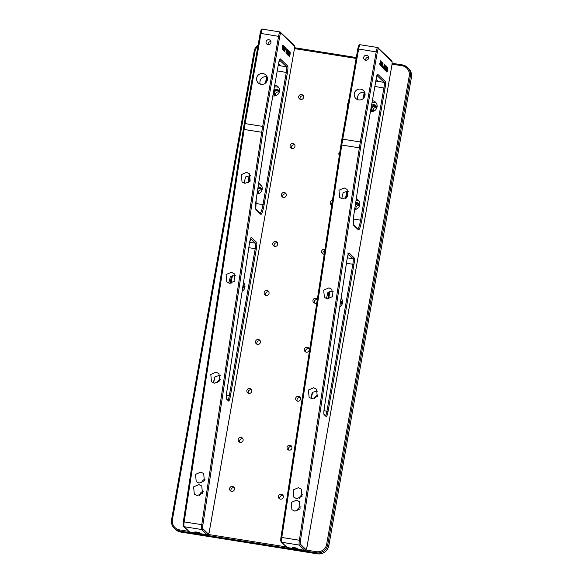 <?xml version="1.0" encoding="UTF-8"?>
<svg xmlns="http://www.w3.org/2000/svg" width="583" height="583" viewBox="0 0 583 583"><rect width="100%" height="100%" fill="white"/><g stroke="black" fill="none" stroke-linecap="round" stroke-linejoin="round"><path stroke-width="0.87" d="M354.909 207.876A2.5 2.456 -46.1 0 0 356.512 209.078M356.155 208.969A2.5 2.456 133.9 0 1 359.368 205.631M257.292 192.303A2.5 2.456 -46.1 0 0 258.888 193.505M258.531 193.396A2.5 2.456 133.9 0 1 261.745 190.065M376.764 108.015A2.5 2.456 -46.1 0 0 371.925 108.292A2.5 2.456 -46.1 0 0 373.79 111.105M373.426 110.996A2.5 2.456 133.9 0 1 376.64 107.658M279.14 92.442A2.5 2.456 -46.1 0 0 274.301 92.719A2.5 2.456 -46.1 0 0 276.167 95.532M275.803 95.423A2.5 2.456 133.9 0 1 279.017 92.085M287.055 447.314A2.5 2.456 -46.1 0 0 290.254 450.047A2.5 2.456 -46.1 0 0 291.23 445.9A2.5 2.456 -46.1 0 0 287.055 447.314M291.77 446.68A2.5 2.456 -46.1 0 0 288.556 450.01M238.243 439.524A2.5 2.456 -46.1 0 0 241.442 442.264A2.5 2.456 -46.1 0 0 242.419 438.11A2.5 2.456 -46.1 0 0 238.243 439.524M242.958 438.89A2.5 2.456 -46.1 0 0 239.744 442.227M229.607 488.51A2.5 2.456 -46.1 0 0 232.806 491.25A2.5 2.456 -46.1 0 0 233.783 487.104A2.5 2.456 -46.1 0 0 229.607 488.51M234.322 487.876A2.5 2.456 -46.1 0 0 231.108 491.214M278.419 496.301A2.5 2.456 -46.1 0 0 281.618 499.033A2.5 2.456 -46.1 0 0 282.595 494.887A2.5 2.456 -46.1 0 0 278.419 496.301M283.134 495.667A2.5 2.456 -46.1 0 0 279.92 498.997M246.879 390.537A2.5 2.456 -46.1 0 0 250.078 393.277A2.5 2.456 -46.1 0 0 251.054 389.123A2.5 2.456 -46.1 0 0 246.879 390.537M251.601 389.903A2.5 2.456 -46.1 0 0 248.387 393.241M255.522 341.551A2.5 2.456 -46.1 0 0 258.714 344.291A2.5 2.456 -46.1 0 0 259.697 340.137A2.5 2.456 -46.1 0 0 255.522 341.551M260.237 340.917A2.5 2.456 -46.1 0 0 257.023 344.254M264.157 292.564A2.5 2.456 -46.1 0 0 267.357 295.304A2.5 2.456 -46.1 0 0 268.333 291.15A2.5 2.456 -46.1 0 0 264.157 292.564M268.872 291.93A2.5 2.456 -46.1 0 0 265.659 295.268M272.793 243.577A2.5 2.456 -46.1 0 0 275.992 246.31A2.5 2.456 -46.1 0 0 276.969 242.164A2.5 2.456 -46.1 0 0 272.793 243.577M277.508 242.943A2.5 2.456 -46.1 0 0 274.301 246.274M281.436 194.591A2.5 2.456 -46.1 0 0 284.628 197.324A2.5 2.456 -46.1 0 0 285.612 193.177A2.5 2.456 -46.1 0 0 281.436 194.591M286.151 193.957A2.5 2.456 -46.1 0 0 282.937 197.287M290.072 145.604A2.5 2.456 -46.1 0 0 293.271 148.337A2.5 2.456 -46.1 0 0 294.247 144.19A2.5 2.456 -46.1 0 0 290.072 145.604M294.787 144.97A2.5 2.456 -46.1 0 0 291.573 148.301M298.707 96.618A2.5 2.456 -46.1 0 0 301.907 99.35A2.5 2.456 -46.1 0 0 302.883 95.204A2.5 2.456 -46.1 0 0 298.707 96.618M303.422 95.984A2.5 2.456 -46.1 0 0 300.209 99.314M295.69 398.32A2.5 2.456 -46.1 0 0 298.89 401.06A2.5 2.456 -46.1 0 0 299.866 396.914A2.5 2.456 -46.1 0 0 295.69 398.32M300.413 397.686A2.5 2.456 -46.1 0 0 297.199 401.024M304.333 349.334A2.5 2.456 -46.1 0 0 307.525 352.074A2.5 2.456 -46.1 0 0 308.509 347.927A2.5 2.456 -46.1 0 0 304.333 349.334M309.048 348.7A2.5 2.456 -46.1 0 0 305.835 352.037M317.363 299.181A2.5 2.456 -46.1 0 0 312.969 300.347A2.5 2.456 -46.1 0 0 316.817 302.752M317.298 299.604A2.5 2.456 -46.1 0 0 314.47 303.051M324.964 249.429A2.5 2.456 -46.1 0 0 322.312 253.554A2.5 2.456 -46.1 0 0 324.235 254.217M324.782 250.646A2.5 2.456 -46.1 0 0 323.113 254.064M332.478 200.297A2.5 2.456 -46.1 0 0 331.749 205.078A2.5 2.456 -46.1 0 1 332.142 202.469M339.889 151.777A2.5 2.456 -46.1 0 0 339.35 155.311M348.262 103.016A2.5 2.456 -46.1 0 0 347.745 105.938M342.214 303.962A2.5 2.456 -46.1 0 0 340.494 302.234M261.869 190.415A2.5 2.456 -46.1 0 0 257.744 189.337M359.492 205.988A2.5 2.456 -46.1 0 0 355.368 204.91M244.59 288.388A2.5 2.456 -46.1 0 0 242.871 286.661M340.283 303.612A2.5 2.456 133.9 0 1 342.09 303.612M242.659 288.046A2.5 2.456 133.9 0 1 244.466 288.038M289.926 52.747L289.518 53.818C289.226 55.939 289.314 56.208 289.773 54.62M289.868 54.634C290.159 52.506 290.072 52.237 289.613 53.833C289.328 55.953 289.408 56.223 289.868 54.634L289.459 55.698M289.882 52.696L289.613 53.833M289.365 56.529C290.05 55.166 290.298 53.636 290.115 51.938L290.101 51.931C289.438 53.286 289.183 54.817 289.365 56.529L289.387 56.536M196.996 532.06L194.868 531.951L199.794 532.818L196.996 532.06M268.938 39.746A2.5 2.456 -46.1 0 0 266.774 43.995A2.5 2.456 -46.1 0 0 270.709 43.288A2.5 2.456 -46.1 0 0 268.938 39.746M270.942 41.677A2.5 2.456 -46.1 0 0 268.085 44.643M199.109 483.096L196.223 481.645L195.524 474.373L200.792 472.106L203.678 473.549L204.378 480.822L199.109 483.096M205.194 479.066A5.502 5.407 -46.1 0 0 201.572 482.906M197.2 495.579L194.314 494.136L193.614 486.863L198.883 484.59L201.769 486.04L202.469 493.313L197.2 495.579M203.365 491.214A5.502 5.407 -46.1 0 0 199.335 495.484M217.036 382.929A5.502 5.407 133.9 0 1 220.403 379.351M214.376 383.184L211.491 381.741L210.798 374.468L216.06 372.194L218.946 373.637L219.645 380.918L214.376 383.184M220.279 375.656L219.441 375.452L215.032 376.756L213.538 382.98M229.651 283.28L226.765 281.837L226.066 274.557L231.327 272.29L234.213 273.733L234.913 281.006L229.651 283.28M235.547 275.752L234.709 275.548L230.3 276.852L228.813 283.076M244.918 183.368L242.032 181.925L241.333 174.652L246.594 172.379L249.488 173.829L250.18 181.102L244.918 183.368M250.814 175.84L249.976 175.636L245.574 176.941L244.08 183.164M261.432 185.562A5.502 5.407 -46.1 0 0 258.429 184.869M261.935 190.226A3.301 3.243 -46.1 0 0 258.087 187.099M257.147 193.235A3.301 3.243 -46.1 0 0 258.699 193.585M261.322 188.353A3.301 3.243 -46.1 0 0 257.912 188.236M262.984 73.545A5.502 5.407 -46.1 0 0 258.211 82.895A5.502 5.407 -46.1 0 0 266.876 81.343A5.502 5.407 -46.1 0 0 262.984 73.545M267.152 76.971A5.502 5.407 -46.1 0 0 260.251 84.127M274.746 85.111A5.502 5.407 133.9 0 1 278.914 92.945A5.502 5.407 133.9 0 1 272.851 95.874M278.71 87.588A5.502 5.407 -46.1 0 0 274.389 87.137M279.213 92.252A3.301 3.243 -46.1 0 0 273.923 89.797M273.157 94.111A3.301 3.243 -46.1 0 0 275.978 95.612M278.601 90.38A3.301 3.243 -46.1 0 0 274.083 95.065M278.244 65.289L280.299 65.325L278.543 63.598M287.521 49.511L287.084 49.089L286.945 49.854L286.749 53.884L287.521 49.511L287.069 49.154M289.015 50.954L287.929 55.064L288.417 55.538L288.876 50.896M289.802 51.712L289.081 55.021L289.562 51.479L288.723 54.671L289.204 51.136L288.432 55.545L289.255 52.856L289.03 56.121L289.678 51.668M286.741 50.532L286.887 50.255C286.967 48.163 286.763 48.243 286.275 50.502L286.107 51.792C285.881 53.753 286.027 53.804 286.559 51.953L286.785 48.753M286.166 52.565L286.698 50.517M287.106 54.336L287.63 53.002C287.244 59.86 289.656 46.035 287.871 51.683C288.293 44.723 285.845 58.504 287.63 53.002L287.608 52.317C286.348 56.689 288.199 46.749 287.616 52.273L287.813 49.73M287.608 52.317L287.179 53.498M287.645 50.546L287.616 52.273M288.403 50.298L288.235 51.115M287.864 52.528C289.117 47.609 287.441 57.724 287.856 52.565L287.696 54.904M287.813 54.11L287.747 52.543L287.813 54.11M285.021 47.391L284.395 51.377L284.752 47.828L283.936 50.932L284.628 47.012L284.11 50.393L284.898 47.267L284.438 50.706L285.021 47.391M284.154 46.56L283.462 50.473L283.936 46.363M283.221 45.598L282.529 49.57L283.221 45.598M283.141 46.05L282.835 46.72M282.828 47.974L282.558 48.476M282.813 47.966L282.791 48.593M282.704 45.226L282.281 49.329L282.748 45.219M283.63 46.436L282.886 49.919L283.527 46.472M284.234 46.625L283.834 50.83L284.234 46.625M285.357 47.697L284.701 51.727L285.386 47.689M244.051 286.333A3.301 3.243 -46.1 0 0 242.987 285.874M243.483 282.668A5.502 5.407 133.9 0 1 242.178 291.201M258.655 183.346A5.502 5.407 133.9 0 1 257.037 193.957M244.16 283.535A5.502 5.407 -46.1 0 0 243.403 283.178M244.663 288.199A3.301 3.243 -46.1 0 0 243.053 285.437M282.872 45.401L282.806 45.78M282.566 45.656L282.485 47.595M282.121 47.995L282.289 48.812L282.5 47.609L282.194 49.249M282.405 47.515L282.201 48.01M282.58 47.157L282.668 45.671L282.58 47.157M283.127 45.583L283.083 46.837M283.046 46.035L282.806 46.72L283.046 46.035M282.821 47.551L282.74 47.952M282.529 48.469L282.799 47.966M282.507 49.103L282.697 48.578L282.507 49.103M282.427 49.555L282.85 48.702M283.025 49.431L282.864 49.876M283.491 45.933L283.353 46.443M282.85 49.387L283.506 46.407L283.083 49.263M284.059 46.538L284.008 46.946M283.746 48.294L283.673 48.732M283.455 49.956L283.382 50.393M283.892 46.837L283.768 48.302M283.593 48.659L283.476 49.956M284.431 46.895L284.358 47.281M284.417 50.699L284.315 51.289M284.081 50.393L283.957 50.947M284.774 47.42L284.723 47.821M285.335 47.719L285.379 48.374M284.934 51.056L284.686 51.698M284.825 49.555L284.701 51.268L285.218 49.803L285.211 48.134M285.327 48.156L284.905 49.562M287.062 54.314L287.528 52.987C287.149 59.845 289.554 46.021 287.769 51.668M287.506 52.302C286.253 56.675 288.097 46.735 287.521 52.259M287.63 53.002L287.587 52.412M287.762 51.217L287.754 49.737M286.785 50.24L286.741 48.761M286.122 52.594L286.049 51.8M286.056 53.337L286.639 49.548M288.942 56.041L289.707 51.698M288.534 55.647L289.255 52.856M288.723 54.671L289.197 51.202M289.081 55.021L289.43 51.428M288.337 55.451L288.92 50.932M286.661 53.796L287.419 49.489M289.263 56.515C289.948 55.152 290.203 53.621 290.021 51.923M387.549 68.32L387.141 69.392C386.85 71.512 386.937 71.775 387.396 70.193M387.491 70.208C387.775 68.073 387.695 67.81 387.236 69.406C386.944 71.527 387.032 71.789 387.491 70.208L387.083 71.272M387.506 68.269L387.236 69.406M387.739 67.511C387.054 68.86 386.806 70.39 386.988 72.095C387.673 70.74 387.921 69.209 387.739 67.511L387.724 67.497M294.619 547.634L292.491 547.524L295.289 548.282L297.417 548.392L294.619 547.634M366.561 55.319A2.5 2.456 -46.1 0 0 364.397 59.568A2.5 2.456 -46.1 0 0 368.332 58.861A2.5 2.456 -46.1 0 0 366.561 55.319M368.565 57.251A2.5 2.456 -46.1 0 0 365.709 60.217M296.732 498.669L293.847 497.219L293.147 489.946L298.416 487.672L301.302 489.122L302.001 496.395L296.732 498.669M302.817 494.632A5.502 5.407 -46.1 0 0 299.196 498.48M294.823 511.153L291.937 509.71L291.238 502.429L296.507 500.163L299.392 501.606L300.092 508.886L294.823 511.153M300.988 506.78A5.502 5.407 -46.1 0 0 296.958 511.058M314.66 398.502A5.502 5.407 133.9 0 1 318.026 394.924M312 398.757L309.114 397.315L308.414 390.034L313.683 387.768L316.569 389.211L317.269 396.491L312 398.757M317.903 391.229L317.065 391.025L312.656 392.33L311.162 398.553M327.274 298.853L324.388 297.403L323.689 290.13L328.95 287.864L331.836 289.306L332.536 296.579L327.274 298.853M333.17 291.325L332.332 291.121L327.923 292.418L326.436 298.649M342.542 198.941L339.656 197.499L338.956 190.226L344.218 187.952L347.104 189.395L347.803 196.675L342.542 198.941M348.437 191.413L347.599 191.209L343.19 192.514L341.704 198.737M359.055 201.135A5.502 5.407 -46.1 0 0 356.045 200.435M359.558 205.799A3.301 3.243 -46.1 0 0 355.71 202.673M354.77 208.809A3.301 3.243 -46.1 0 0 356.322 209.159M358.946 203.926A3.301 3.243 -46.1 0 0 355.535 203.802M360.6 89.119A5.502 5.407 -46.1 0 0 355.834 98.469A5.502 5.407 -46.1 0 0 364.499 96.916A5.502 5.407 -46.1 0 0 360.6 89.119M364.776 92.537A5.502 5.407 -46.1 0 0 357.875 99.693M372.369 100.677A5.502 5.407 133.9 0 1 376.538 108.518A5.502 5.407 133.9 0 1 370.475 111.44M376.334 103.162A5.502 5.407 -46.1 0 0 372.012 102.71M376.837 107.826A3.301 3.243 -46.1 0 0 371.539 105.37M370.781 109.684A3.301 3.243 -46.1 0 0 373.601 111.185M376.224 105.953A3.301 3.243 -46.1 0 0 371.706 110.639M375.867 80.855L377.922 80.899L376.166 79.171M385.137 65.077L384.707 64.662L384.569 65.427L384.372 69.457L385.137 65.077L384.693 64.728M386.638 66.52L385.552 70.63L386.041 71.111L386.5 66.469M387.425 67.285L386.704 70.587L387.068 66.936L386.347 70.237L386.828 66.71L386.048 71.119L386.872 68.43L386.653 71.694L387.294 67.234M384.365 66.105L384.51 65.828C384.591 63.729 384.386 63.817 383.898 66.076L383.723 67.366C383.497 69.326 383.65 69.377 384.182 67.526L384.408 64.319M383.789 68.138L384.321 66.083M384.729 69.909L385.254 68.575C384.867 75.433 387.28 61.609 385.487 67.256C385.917 60.297 383.468 74.077 385.254 68.575L385.232 67.89C383.971 72.263 385.822 62.323 385.239 67.847L385.436 65.303M385.232 67.89L384.795 69.071M385.268 66.119L385.239 67.847M386.026 65.872L385.859 66.688M385.487 68.102C386.74 63.183 385.057 73.298 385.48 68.138L385.319 70.477M385.385 69.639L385.37 68.116M382.645 62.964L382.018 66.943L382.375 63.401L381.559 66.506L382.251 62.585L381.734 65.966L382.521 62.84L382.062 66.28L382.645 62.964M381.778 62.126L381.085 66.047L381.559 61.929M380.801 61.164L380.152 65.143L380.823 61.157M380.765 61.623L380.459 62.294L380.655 61.594M380.335 63.525L380.182 64.043M380.422 63.54L380.415 64.166M380.59 60.982L379.897 64.902L380.371 60.785M381.253 62.009L380.51 65.493L381.151 62.038M381.858 62.199L381.457 66.404L381.858 62.199M383.031 63.277L382.324 67.3L383.031 63.277M341.667 301.899A3.301 3.243 -46.1 0 0 340.61 301.44M341.099 298.234A5.502 5.407 133.9 0 1 339.794 306.775M356.279 198.92A5.502 5.407 133.9 0 1 354.661 209.523M341.784 299.108A5.502 5.407 -46.1 0 0 341.026 298.751M342.287 303.772A3.301 3.243 -46.1 0 0 340.676 301.01M380.495 60.967L380.444 61.368M380.182 62.724L380.109 63.161M379.744 63.569L379.912 64.385L380.123 63.183L379.817 64.822M380.189 61.23L380.203 62.731M380.029 63.088L379.825 63.583M380.75 61.157L380.706 62.41M380.663 61.609L380.429 62.294M380.502 63.132L380.364 63.525M380.349 63.532L380.152 64.043M380.131 64.677L380.32 64.152L380.131 64.677M380.371 64.261L380.05 65.128M380.648 64.997L380.488 65.449M381.114 61.507L381.158 61.987M380.473 64.961L381.122 61.973L380.706 64.837M381.683 62.111L381.61 62.498M381.369 63.868L381.297 64.305M381.078 65.529L381.005 65.966M381.486 62.388L381.391 63.868M381.18 64.21L381.1 65.529M382.054 62.468L381.982 62.855M381.996 66.265L381.938 66.863M381.661 65.952L381.581 66.52M382.397 62.993L382.346 63.394M382.958 63.292L383.002 63.948M382.557 66.63L382.302 67.271M382.259 66.6L382.842 65.376L382.696 63.948M382.302 66.826L382.448 65.121M382.951 63.729L382.521 65.136M385.159 68.561C384.773 75.418 387.178 61.594 385.392 67.234M385.334 69.668L385.378 68.124M385.13 67.876C383.876 72.248 385.72 62.301 385.137 67.825M384.678 69.887L385.319 68.007M385.443 66.797L385.378 65.311M384.408 65.813L384.365 64.334M383.745 68.16L383.672 67.373M383.672 68.911L384.263 65.121M386.565 71.614L387.331 67.271M386.157 71.221L386.872 68.43M386.347 70.237L386.82 66.775M386.704 70.587L387.054 67.001M385.961 71.024L386.544 66.506M384.284 69.37L385.042 65.063M386.886 72.081C387.571 70.725 387.826 69.195 387.644 67.497M257.919 46.137A9 8.847 -46.1 0 0 254.997 51.362L172.422 519.679A9 8.847 -46.1 0 0 179.651 529.903L188.666 531.339M208.197 534.451L286.282 546.912M305.82 550.024L316.321 551.7A9 8.847 -46.1 0 0 326.662 544.289L409.244 75.965A9 8.847 -46.1 0 0 402.008 65.748L392.038 64.159M356.126 58.431L294.415 48.586M411.416 77.313L410.352 76.256L327.777 544.573L328.841 545.601L411.423 77.284A10.006 9.831 -46.1 0 0 408.603 68.524C410.993 70.958 411.941 73.888 411.43 77.299L328.841 545.601C327.231 551.474 323.405 554.214 317.371 553.85L316.285 552.808L179.615 531.011L180.686 532.039L317.356 553.843A10.006 9.831 -46.1 0 0 328.841 545.601L328.841 545.637M356.279 57.549L294.488 47.689L356.279 57.557M402.008 65.748L402.299 64.888L407.532 67.49A10.006 9.831 133.9 0 0 402.314 64.895L392.111 63.263L402.285 64.895M172.422 519.679L171.57 519.635L254.144 51.319A10.006 9.831 133.9 0 1 258.131 44.942L254.144 51.319L171.577 519.657A10.006 9.831 133.9 0 0 174.397 528.417L175.468 529.444A10.006 9.831 -46.1 0 0 180.686 532.039L180.715 532.046M408.603 68.524L407.532 67.49A10.006 9.831 133.9 0 1 410.352 76.256L409.244 75.965M179.651 529.903L179.615 531.011A10.006 9.831 133.9 0 1 174.397 528.417C172.007 525.975 171.059 523.053 171.57 519.635M326.662 544.289L327.777 544.573A10.006 9.831 133.9 0 1 316.285 552.808L316.321 551.7M254.997 51.362L254.144 51.319M317.356 553.843L180.701 532.046L175.468 529.444M226.568 393.255L249.466 243.395A6.005 0.918 -80.9 0 1 251.455 237.412L256.556 242.324A6.005 0.918 -80.9 0 1 256.323 248.977L230.409 395.937A6.005 0.918 -80.9 0 1 228.572 401.046L226.474 399.027A6.005 0.918 -80.9 0 1 226.568 393.255L226.197 398.153M287.419 72.627L264.099 204.888A11.004 1.683 -80.9 0 1 260.725 214.252L256.061 209.756A11.004 1.683 -80.9 0 1 256.228 199.175L266.548 131.627A11.004 1.683 -80.9 0 1 266.817 130.016L278.455 63.992A6.005 0.918 -80.9 0 1 280.299 58.883L287.652 65.974A6.005 0.918 -80.9 0 1 287.419 72.627L277.253 70.893M202.826 528.686L208.269 533.926A4.001 0.612 99.1 0 0 209.494 530.523L294.145 50.451A4.001 0.612 99.1 0 0 294.306 46.013L280.926 33.129A4.001 0.612 99.1 0 0 279.702 36.532L263.808 126.686A39.017 5.976 99.1 0 0 262.86 132.407L202.884 524.838A4.001 0.612 99.1 0 0 202.826 528.686A0.998 0.984 133.9 0 1 201.674 529.51L184.104 526.704L189.548 531.951L207.118 534.749L201.674 529.51A4.999 0.765 -80.9 0 1 201.754 524.7L261.731 132.268L244.153 129.47L184.177 521.894L202.884 524.838M279.702 36.532L261.016 33.442L245.122 123.596L262.693 126.402L278.594 36.248A4.999 0.765 -80.9 0 1 280.044 31.956L262.474 29.15A4.999 0.765 99.1 0 0 261.016 33.442L260.164 33.399C260.914 29.871 261.687 28.45 262.474 29.15A4.999 0.765 99.1 0 1 262.554 29.194M231.466 276.058L230.183 283.338L231.48 276.05M247.884 182.989L249.196 175.57L247.87 182.996M265.505 83.078L266.606 76.818M183.302 525.567A4.001 0.612 -80.9 0 1 183.361 521.734M243.322 129.302L244.27 123.552L245.122 123.596A40.016 6.129 99.1 0 0 244.153 129.47L243.322 129.302L183.361 521.719C182.807 526.201 183.128 525.043 183.587 526.449A0.998 0.984 133.9 0 0 184.104 526.704A4.999 0.765 99.1 0 1 184.177 521.894L183.346 521.727L243.337 129.295A39.017 5.976 -80.9 0 1 244.277 123.574L260.164 33.399L244.284 123.538M249.677 242.236L255.412 243.147L250.632 238.549M226.335 395.179L229.301 395.653L255.216 248.693L248.824 247.673M232.384 275.693L231.043 283.316M214.464 377.347L213.495 382.849M278.208 65.471L286.508 66.797L279.476 60.02M267.327 77.539L266.562 81.897M250.027 175.643L248.824 182.464M255.726 203.445L262.991 204.604L286.311 72.343A4.999 0.765 99.1 0 0 286.508 66.797A0.998 0.984 133.9 0 0 287.652 65.974M260.237 213.167A10.006 1.53 99.1 0 0 262.991 204.604L264.099 204.888M189.03 531.689A0.998 0.984 133.9 0 0 189.548 531.951A4.999 0.765 99.1 0 0 189.628 531.987L183.587 526.449M189.628 531.987L207.198 534.793A4.999 0.765 -80.9 0 1 207.118 534.749A0.998 0.984 133.9 0 0 208.269 533.926M262.86 132.407L261.731 132.268A40.016 6.129 -80.9 0 1 262.693 126.402L263.808 126.686M280.124 31.992A0.998 0.984 133.9 0 1 280.926 33.129M280.044 31.956L294.021 45.139A0.998 0.984 133.9 0 1 294.306 46.013M294.138 50.481L294.145 50.451C294.655 47.412 294.612 45.642 294.021 45.139M207.198 534.793C208.51 534.487 209.282 533.073 209.508 530.545L209.494 530.523M256.323 248.977L255.216 248.693A4.999 0.765 99.1 0 0 255.412 243.147A0.998 0.984 -46.1 0 0 256.556 242.324M227.997 399.887A4.999 0.765 99.1 0 0 229.301 395.653L230.409 395.937M228.572 401.046A0.998 0.984 -46.1 0 0 228.288 400.171L226.306 398.255M226.474 399.027A0.998 0.984 -46.1 0 0 226.313 398.291M249.466 243.395L226.576 393.248M250.785 238.192A0.998 0.984 -46.1 0 0 251.455 237.412M278.455 63.992L266.817 130.016M278.47 64.006L279.745 59.473L279.075 59.67M280.299 58.883A0.998 0.984 133.9 0 1 279.629 59.663M266.825 130.031L256.228 199.175L255.784 208.882M260.725 214.252A0.998 0.984 133.9 0 0 260.441 213.371L255.828 208.925A0.998 0.984 133.9 0 1 256.061 209.756M347.854 253.765L348.517 253.569L347.104 258.961L324.199 408.821L347.089 258.969A6.005 0.918 -80.9 0 1 349.079 252.978L354.18 257.897A6.005 0.918 -80.9 0 1 353.947 264.551L328.032 411.511A6.005 0.918 -80.9 0 1 326.196 416.619L324.097 414.6A6.005 0.918 -80.9 0 1 324.184 408.829L323.82 413.726M385.042 88.193L361.722 220.461A11.004 1.683 -80.9 0 1 358.348 229.819L353.684 225.329A11.004 1.683 -80.9 0 1 353.852 214.748L364.171 147.2A11.004 1.683 -80.9 0 1 364.441 145.59L376.079 79.565A6.005 0.918 -80.9 0 1 377.922 74.456L385.276 81.547A6.005 0.918 -80.9 0 1 385.042 88.193L374.876 86.466M300.449 544.26L305.893 549.499A4.001 0.612 99.1 0 0 307.117 546.096L391.769 66.025A4.001 0.612 99.1 0 0 391.922 61.587L378.549 48.702A4.001 0.612 99.1 0 0 377.325 52.106L361.424 142.259A39.017 5.976 99.1 0 0 360.483 147.98L300.507 540.412A4.001 0.612 99.1 0 0 300.449 544.26A0.998 0.984 133.9 0 1 299.298 545.083L281.727 542.277L287.171 547.524L304.741 550.323L299.298 545.083A4.999 0.765 -80.9 0 1 299.378 540.273L359.354 147.842L341.776 145.043L281.8 537.468L300.507 540.412M377.325 52.106L358.64 49.016L342.746 139.169L360.316 141.975L376.21 51.821A4.999 0.765 -80.9 0 1 377.667 47.522L360.097 44.723A4.999 0.765 99.1 0 0 358.64 49.016L357.787 48.972C358.538 45.438 359.31 44.024 360.097 44.723A4.999 0.765 99.1 0 1 360.17 44.76M327.814 298.911L329.096 291.624M345.508 198.563L346.819 191.144L345.493 198.57M363.122 98.651L364.229 92.391L363.114 98.665M280.926 541.141A4.001 0.612 -80.9 0 1 280.984 537.307L340.96 144.883A39.017 5.976 -80.9 0 1 341.9 139.14L357.802 48.994L341.893 139.126L340.946 144.868L341.776 145.043A40.016 6.129 99.1 0 1 342.746 139.169L341.893 139.126M347.3 257.81L353.028 258.721L348.255 254.115M323.959 410.753L326.925 411.226L352.839 264.267L346.448 263.246M330.007 291.267L328.666 298.89M312.087 392.92L311.118 398.422M375.831 81.044L384.124 82.371L377.099 75.593M364.951 93.112L364.178 97.47M347.65 191.217L346.448 198.038M353.349 219.019L360.607 220.177L383.935 87.909A4.999 0.765 99.1 0 0 384.124 82.371A0.998 0.984 133.9 0 0 385.276 81.547M357.853 228.74A10.006 1.53 99.1 0 0 360.607 220.177L361.722 220.461M286.654 547.262A0.998 0.984 133.9 0 0 287.171 547.524A4.999 0.765 99.1 0 0 287.244 547.561L281.21 542.015A0.998 0.984 133.9 0 0 281.727 542.277A4.999 0.765 99.1 0 1 281.8 537.468L280.97 537.3L340.946 144.868M287.244 547.561L304.822 550.367A4.999 0.765 -80.9 0 1 304.741 550.323A0.998 0.984 133.9 0 0 305.893 549.499M360.483 147.98L359.354 147.842A40.016 6.129 -80.9 0 1 360.316 141.975L361.424 142.259M377.748 47.566A0.998 0.984 133.9 0 1 378.549 48.702M377.667 47.522L391.645 60.712A0.998 0.984 133.9 0 1 391.922 61.587M391.761 66.054L391.769 66.025C392.279 62.986 392.235 61.208 391.645 60.712M353.947 264.551L352.839 264.267A4.999 0.765 99.1 0 0 353.028 258.721A0.998 0.984 -46.1 0 0 354.18 257.897M325.62 415.46A4.999 0.765 99.1 0 0 326.925 411.226L328.032 411.511M326.196 416.619A0.998 0.984 -46.1 0 0 325.912 415.745L323.929 413.828M324.097 414.6A0.998 0.984 -46.1 0 0 323.937 413.857M348.408 253.765A0.998 0.984 -46.1 0 0 349.079 252.978M376.698 75.243L377.361 75.047L376.071 79.594L364.171 147.2M377.922 74.456A0.998 0.984 133.9 0 1 377.252 75.236M364.178 147.186L353.852 214.748L353.407 224.455M358.348 229.819A0.998 0.984 133.9 0 0 358.064 228.944L353.451 224.499A0.998 0.984 133.9 0 1 353.684 225.329M209.508 530.545L294.153 50.466M249.48 243.388L250.901 237.995L250.231 238.192M266.591 76.818L265.491 83.092M280.97 537.3C280.43 541.767 280.751 540.609 281.21 542.015M304.822 550.367C306.133 550.06 306.906 548.647 307.124 546.118L391.776 66.039M329.089 291.631L327.799 298.911"/></g></svg>
